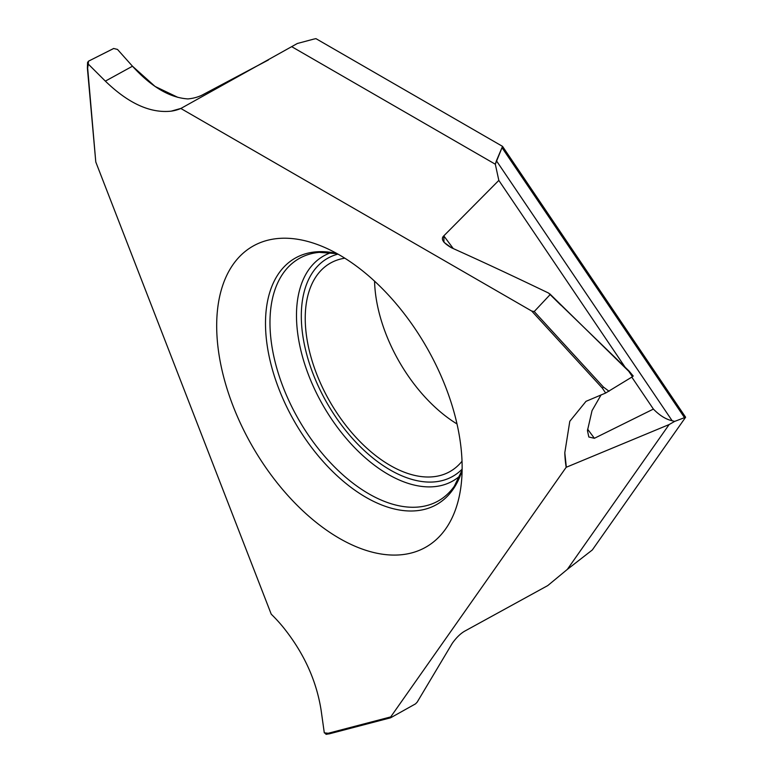 <?xml version="1.0" encoding="UTF-8"?>
<svg xmlns="http://www.w3.org/2000/svg" width="773" height="773" viewBox="0 0 773 773"><rect width="100%" height="100%" fill="white"/><g stroke="black" fill="none" stroke-linecap="round" stroke-linejoin="round"><path stroke-width="1.16" d="M282.251 626.062C303.441 652.025 316.399 680.124 321.133 710.358L324.293 732.833L326.621 734.099M282.222 626.033A106.858 61.695 -120 0 0 271.226 614.168L95.784 161.982L87.388 68.14M268.444 59.946L203.821 94.18C199.357 96.731 194.071 98.316 187.965 98.925C169.828 97.775 151.334 86.876 132.483 66.217L117.486 49.424L113.708 48.486L88.431 61.212L87.571 62.497L88.296 64.101L105.36 81.126L88.296 64.101L87.726 67.715M297.363 43.481L313.761 39.104L297.363 43.481L181.027 108.375L171.191 111.157C150.281 113.409 128.347 103.398 105.36 81.126C128.347 103.408 150.281 113.418 171.191 111.157A106.858 61.695 -120 0 0 180.843 108.481L531.737 311.065L534.23 311.538L550.067 294.668L549.787 293.846L628.768 371.311L632.449 376.722L605.655 393.032L602.331 388.114L603.471 387.109L609.047 391.273M171.21 111.157A106.858 61.695 -120 0 0 180.843 108.481L531.737 311.065L534.23 311.538L550.067 294.668L548.627 293.083C512.673 275.826 486.265 263.448 451.384 247.718L443.992 242.297L443.808 235.862L498.827 180.399L495.319 164.224L502.537 146.368L315.954 38.65L313.761 39.104L315.954 38.65L502.537 146.368L685.612 417.236L592.321 549.961L567.324 569.401L669.147 424.541L566.165 467.307L390.723 716.909L390.684 717.75L415.526 703.865L417.188 702.126L452.253 643.358C456.495 637.367 460.901 633.155 465.452 630.749L547.767 585.576L567.324 569.401M374.567 281.179A120.153 69.367 -120 0 0 456.998 423.952M324.293 732.833L328.206 733.268L390.723 716.909L390.684 717.75M328.206 733.268L329.366 733.79L325.945 734.35M566.338 467.24L564.802 452.746L569.798 421.295L586.011 401.332L605.655 393.032M564.802 452.765A106.858 61.695 -120 0 0 566.165 467.307M339.415 254.935A173.558 100.21 -120 0 0 321.046 245.93A173.558 100.21 -120 0 0 217.029 336.632A173.558 100.21 -120 0 0 339.415 538.366A173.558 100.21 -120 0 0 460.756 487.918A173.558 100.21 -120 0 0 339.415 254.935M462.022 461.21A120.153 69.367 60 0 1 450.273 471.385A120.153 69.367 60 0 1 390.201 465.433A120.153 69.367 -120 0 1 311.703 359.551A120.153 69.367 -120 0 1 330.119 263.274A120.153 69.367 -120 0 1 344.806 258.192M625.057 367.146L498.827 180.399L495.319 164.224L291.672 46.651M453.249 248.548L443.808 235.862C440.504 238.886 443.035 242.828 451.384 247.718C486.265 263.448 512.673 275.826 548.627 293.083L560.696 305.016M631.802 377.127L653.398 409.081L594.398 438.291L588.833 437.006L587.451 430.629L592.031 410.656L601.152 394.79M594.398 438.291L587.615 429.179M653.398 409.081C659.62 415.459 665.872 419.353 672.152 420.754L496.43 160.774L502.537 146.368M672.152 420.754L674.694 421.391L669.147 424.541M674.694 421.391L685.612 417.236M443.808 235.862L498.827 180.399M495.319 164.224L496.43 160.774M267.902 60.178L203.821 94.18C199.357 96.731 194.071 98.316 187.965 98.925M177.896 97.379L155.073 86.441L132.483 66.207M105.36 81.126L132.483 66.217L117.486 49.424L113.718 48.496M113.699 48.467L88.431 61.212L88.296 64.101M531.737 311.065L602.331 388.114M95.784 161.982L87.707 68.584M336.893 253.515A142.068 82.025 -120 0 0 266.579 340.922A142.068 82.025 -120 0 0 365.958 497.319A142.068 82.025 -120 0 0 462.109 470.409M337.154 253.66L319.307 252.356A139.749 80.682 -120 0 0 273.352 354.169A139.749 80.682 -120 0 0 368.789 493.802A139.749 80.682 -120 0 0 454.331 486.207L462.119 470.11M459.993 475.868A129.719 74.894 60 0 1 388.22 474.4A129.719 74.894 60 0 1 301.615 353.406A129.719 74.894 60 0 1 331.105 252.616M462.128 469.163A125.709 72.575 60 0 1 390.201 469.974A125.709 72.575 60 0 1 305.654 350.217A125.709 72.575 60 0 1 337.975 254.124M534.23 311.538L603.471 387.109M561.063 305.18L629.067 371.059M502.17 147.885L684.472 417.604M390.404 717.856L329.163 733.877M629.077 371.069L633.261 376.084M87.571 62.497L87.388 68.053"/></g></svg>
